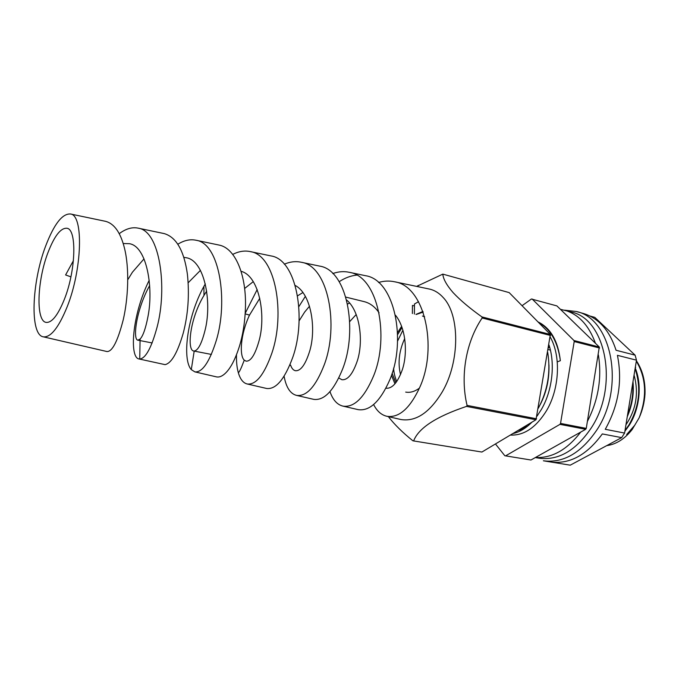 <?xml version="1.0" encoding="UTF-8"?>
<svg xmlns="http://www.w3.org/2000/svg" width="679" height="679" viewBox="0 0 679 679"><rect width="100%" height="100%" fill="white"/><g stroke="black" fill="none" stroke-linecap="round" stroke-linejoin="round"><path stroke-width="1.02" d="M560.387 309.301L571.243 312.034C605.897 318.782 619.223 386.266 591.053 428.237C575.75 450.686 558.418 460.676 539.058 458.206L535.29 457.587M580.715 432.09C567.016 449.863 551.951 458.317 535.493 457.468M564.622 310.201C578.635 314.309 588.897 325.334 595.424 343.26M598.403 354.964C602.018 377.83 598.352 399.973 587.42 421.379M524.035 428.05L523.195 427.388M548.59 347.342L549.489 346.613M549.6 347.003L548.496 347.928M537.284 415.132L537.445 415.573M589.915 316.007L594.779 317.356L635.12 355.159L636.486 360.167L624.595 433.066L621.658 437.624L570.25 465.174L543.378 460.795C563.214 463.316 580.969 453.139 596.646 430.265C625.529 387.429 611.796 318.468 576.259 311.5L564.461 310.159M621.658 437.624L602.315 433.932C587.038 454.879 569.953 464.249 551.068 462.051L570.25 465.174M636.486 360.167L617.415 355.329C622.575 380.936 618.527 405.592 605.261 429.298L624.595 433.066M576.259 311.5L583.193 313.426C598.572 318.018 609.53 330.291 616.074 350.262L635.12 355.159M422.932 311.449L415.964 314.419L422.932 311.449M548.988 344.983C555.388 364.156 552.239 390.951 541.367 409.479L537.004 416.176M531.946 422.168C525.928 428.296 519.528 432.116 512.755 433.626M510.336 435.069C523.993 435.697 536.087 427.524 546.603 410.532C559.437 388.855 561.151 356.424 550.304 337.166M538.345 408.198C547.69 390.586 550.822 371.999 547.732 352.452M634.873 425.088L626.632 434.585M606.712 445.636C616.209 444.321 624.688 438.965 632.141 429.569L639.126 417.857C647.206 396.85 646.272 377.957 636.325 361.177M624.884 431.284L629.416 424.995C639.686 408.699 642.258 384.866 635.213 367.993M625.011 430.494L628.966 424.901C639.38 406.551 641.426 387.828 635.094 368.714M639.126 417.857C642.495 410.337 644.447 402.435 644.991 394.143C645.457 381.301 642.597 370.165 636.393 360.744M627.26 416.719C632.242 405.287 634.152 393.591 632.981 381.632M627.557 414.911C631.742 404.599 633.456 394.083 632.701 383.372M414.445 305.94L412.442 305.44L412.399 313.545M418.544 301.688L414.462 304.005L414.411 314.038M495.458 443.956L504.82 455.736L530.961 460.014L585.688 429.298L586.266 428.381L599.294 347.02L556.89 305.906L531.419 299.006L522.058 305.703M557.255 361.899L560.362 360.693C558.028 340.909 550.559 327.965 537.946 321.863M517.924 430.537L523.781 428.924M505.549 455.889L559.963 424.358L560.54 423.416L574.205 341.537L573.959 340.519L532.166 299.015M599.294 347.02L573.959 340.519M585.688 429.298L559.963 424.358M586.266 428.381L560.54 423.416M599.557 348.021L574.205 341.537M635.671 367.483L635.374 367.008M625.945 424.791C636.223 409.429 638.931 392.861 634.05 375.08M527.668 424.714L528.61 425.309M538.455 322.381C550.499 329.103 557.798 341.877 560.362 360.693M540.433 404.192C546.536 392.063 549.379 378.941 548.955 364.827M519.002 429.892L527.872 425.928M404.684 338.609C399.091 350.856 397.699 362.858 400.525 374.596M47.954 252.639C54.405 235.944 60.711 227.813 66.89 228.254C77.016 229.061 75.921 270.539 64.378 299.303C57.944 315.192 51.876 322.89 46.164 322.398C35.656 321.226 37.09 280.767 47.954 252.639M127.737 279.799L132.439 272.186L144.024 258.86M149.652 285.587C135.944 310.006 132.677 339.746 137.862 340.171L140.095 339.076C143.023 335.978 145.637 328.517 147.946 316.703C153.709 288.168 146.953 246.452 129.477 243.702L123.196 243.515M188.176 282.77L200.424 270.361M206.662 291.147L203.989 295.39C189.517 319.325 186.98 350.305 193.659 350.992L194.202 351.026C198.251 350.432 202.002 342.98 205.44 328.67C211.873 301.255 204.515 260.719 186.402 257.757L183.797 257.333M244.61 288.499L253.267 281.632M259.785 298.276L249.507 315.107C240.374 334.526 239.254 355.669 244.27 360.159L246.061 361.143C250.874 361.534 255.287 354.455 259.31 339.89C266.117 314.216 258.92 275.759 241.045 271.294M297.606 295.806L302.893 292.556M289.729 365.404L290.612 365.124C291.707 368.391 293.294 370.25 295.373 370.709C300.755 371.218 305.592 364.453 309.896 350.423C316.431 327.838 311.016 293.701 295.255 285.477M347.597 303.997L349.617 303.072M345.866 297.122L364.275 301.663C370.08 303.148 375.02 306.866 379.094 312.824M338.829 377.991L341.868 379.714C347.741 380.342 352.944 373.874 357.493 360.328C363.604 340.663 359.963 311.058 346.672 300.042M309.505 306.237L304.684 312.026L299.091 320.887M397.546 332.625L401.603 326.37M422.44 316.024L424.638 316.77M385.944 388.252C392.199 388.804 397.665 382.608 402.35 369.665C407.935 352.842 405.881 327.889 395.467 315.217M356.186 314.538L349.71 321.6M419.478 388.082C414.776 391.579 410.184 392.912 405.694 392.089M394.949 383.83L391.452 375.292M67.085 306.984C58.674 327.584 50.781 337.539 43.414 336.852C29.647 335.146 31.616 282.574 45.637 246.07C54.031 224.172 62.307 213.478 70.463 213.987C83.644 214.887 82.295 269.291 67.085 306.984M106.679 351.484L106.959 351.544C112.29 351.798 117.73 341.164 123.272 319.639C128.204 298.242 129.553 268.909 124.58 248.599C120.684 232.761 114.361 223.671 105.593 221.337L70.463 213.987M119.232 233.678C125.836 228.721 132.159 226.879 138.21 228.161C160.219 230.945 167.518 288.236 157.053 327.253C151.434 347.826 145.662 358.419 139.738 359.021L139.059 358.97C129.239 357.816 131.904 314.929 149.193 280.3M139.059 358.97L165.065 364.64C171.439 363.265 177.499 352.766 183.237 333.143C188.142 314.318 189.526 294.686 187.404 274.257C184.077 250.729 176.345 237.175 164.208 233.593L138.21 228.161M177.83 244.228C184.128 240.315 190.213 238.991 196.07 240.256C219.809 243.371 228.331 301.425 216.262 340.586C209.438 362.153 202.317 372.584 194.881 371.88L191.291 369.622C182.244 359.862 186.538 317.662 203.904 286.394L205.313 283.873M194.881 371.88L216.635 376.913C219.224 377.397 221.999 376.302 224.987 373.628C230.495 368.57 235.358 359.31 239.568 345.832C243.303 333.313 245.272 319.69 245.492 304.964C245.942 274.01 235.078 248.158 219.198 245.094L196.07 240.256M232.727 254.413C238.779 251.306 244.652 250.373 250.339 251.612C275.818 255.075 285.418 313.927 271.88 353.114C264.207 374.715 256.017 385.01 247.292 384C243.286 383.092 240.307 379.374 238.363 372.83C236.946 367.899 236.317 361.882 236.479 354.769M245.212 313.316L257.18 289.56M247.292 384L266.618 388.473C275.878 389.61 284.543 379.383 292.598 357.774C306.815 318.621 296.901 259.437 270.896 255.907L270.064 255.737M284.28 264.199C290.103 261.704 295.781 261.059 301.332 262.272C328.415 266.024 339.186 325.614 324.214 364.895C315.777 386.512 306.568 396.68 296.587 395.399C290.323 393.828 286.156 387.463 284.102 376.293M298.87 306.619L305.355 296.367M296.587 395.399L313.723 399.362C324.197 400.746 333.83 390.637 342.606 369.036C358.181 329.722 347.156 269.953 319.58 266.092L301.332 262.272M332.795 273.552C338.456 271.541 343.973 271.125 349.354 272.321C378.059 276.412 389.831 336.691 373.552 376.005C364.351 397.656 354.183 407.706 343.048 406.144C337.225 404.777 332.871 399.948 329.977 391.647M343.048 406.144L358.206 409.649C369.783 411.313 380.333 401.323 389.848 379.68C406.662 340.383 394.669 279.867 365.514 275.699L349.354 272.321M356.653 275.131C350.754 275.725 344.94 277.906 339.203 281.683M378.526 282.489C383.974 280.86 389.347 280.631 394.643 281.793C424.825 286.139 437.717 347.105 420.14 386.504C410.26 408.155 399.176 418.086 386.903 416.286C381.386 415.039 376.955 411.118 373.603 404.531M428.738 288.923L429.595 289.101C434.679 290.272 439.237 293.107 443.26 297.606C459.921 314.903 459.98 361.457 442.479 391.537C429.773 412.603 415.904 421.931 400.873 419.52L400.024 419.325M402.036 327.575L397.605 334.62M392.097 373.331L395.84 382.769M442.827 274.121L509.182 292.615L550.346 334.467L481.929 316.915C469.868 308.342 460.235 300.22 453.029 292.53C446.595 285.07 443.192 278.933 442.827 274.121L416.651 286.394M550.346 334.467L535.986 419.749L481.903 452.044L412.917 440.815C402.834 432.735 394.72 424.765 388.566 416.898L388.371 416.626M536.563 418.799L467.076 405.397L466.498 406.407L535.986 419.749M481.929 316.915L482.149 317.993L550.584 335.494M413.613 440.96C418.502 428.118 436.13 416.6 466.498 406.407M467.076 405.397C460.056 376.31 465.828 342.063 482.149 317.993M70.913 276.854L65.6 274.961L73.417 260.643M423.17 312.111L416.185 314.479M632.472 428.424L632.141 429.569M548.216 349.566L550.406 350.101M537.182 415.115L537.709 415.217M137.862 340.171L152.164 342.946M193.659 350.992L211.407 354.43M43.414 336.852L106.959 351.544M250.339 251.612L270.896 255.907M394.643 281.793L429.595 289.101M402.885 330.206L397.563 341.138M393.608 368.12C393.837 372.499 394.872 376.989 396.723 381.573M417.135 286.496L418.323 285.375M386.903 416.286L400.873 419.52M139.738 359.021L140.095 339.076M191.291 369.622L194.202 351.026M203.904 286.394L203.989 295.39M238.363 372.83C240.706 370.361 243.557 361.618 243.243 362.815L244.27 360.159M245.178 313.868L249.507 315.107"/></g></svg>
